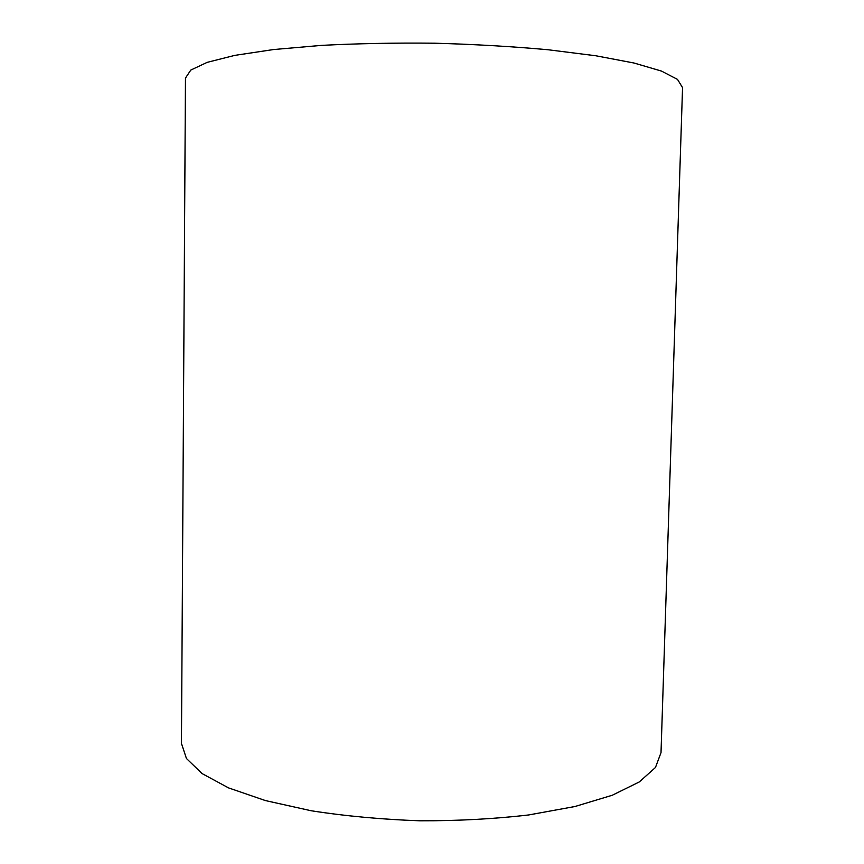 <?xml version="1.0" encoding="UTF-8"?>
<svg xmlns="http://www.w3.org/2000/svg" width="864" height="864" viewBox="0 0 864 864"><rect width="100%" height="100%" fill="white"/><g stroke="black" fill="none" stroke-linecap="round" stroke-linejoin="round"><path stroke-width="1.3" d="M181.451 743.44L186.44 758.495L202.057 773.572L228.55 787.892L265.41 800.572L311.245 810.767C345.578 816.102 381.769 819.439 419.839 820.8C457.931 820.908 494.23 818.953 528.736 814.946L574.927 806.522L612.252 795.258L639.263 781.963L655.452 767.502L661.014 752.641L682.549 87.631L677.538 79.423L661.468 71.075L634.046 63.029L595.75 55.75L548.014 49.745C512.222 46.494 474.476 44.312 434.765 43.211C395.053 42.79 357.242 43.513 321.354 45.392L273.424 49.561L234.878 55.361L207.166 62.359L190.793 70.07L185.468 78.084L181.451 743.44"/></g></svg>
